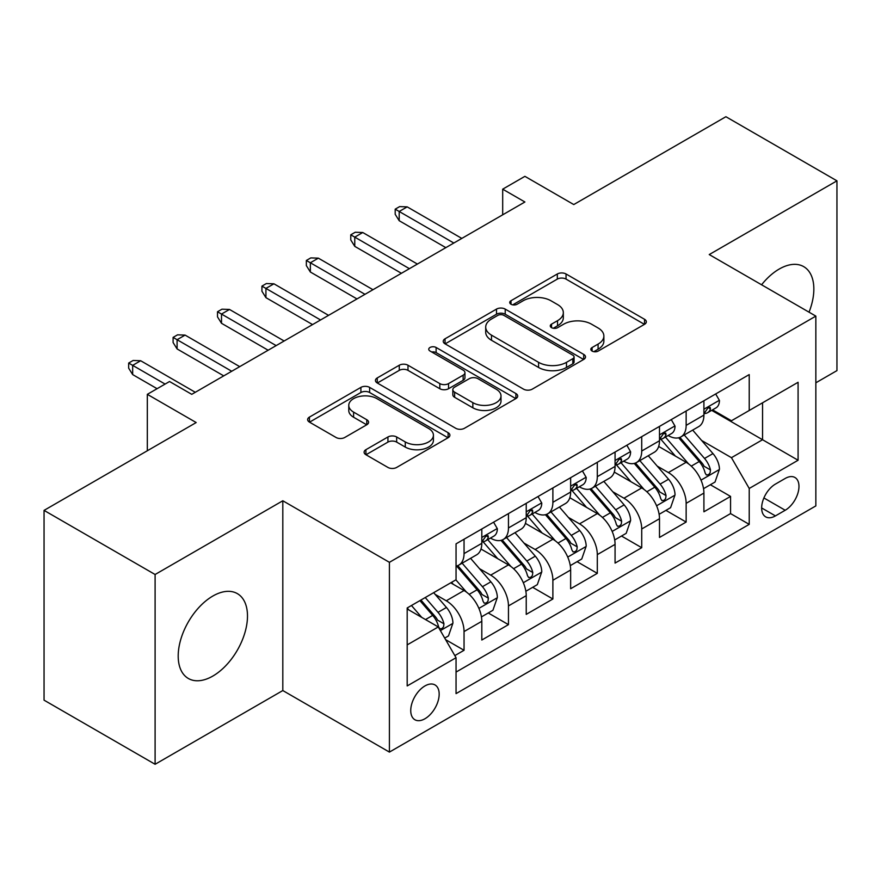 <?xml version="1.0" encoding="UTF-8"?>
<svg xmlns="http://www.w3.org/2000/svg" width="881" height="881" viewBox="0 0 881 881"><rect width="100%" height="100%" fill="white"/><g stroke="black" fill="none" stroke-linecap="round" stroke-linejoin="round"><path stroke-width="1.32" d="M592.098 351.067A4.317 2.489 0 0 0 598.199 351.067L644.529 324.318A6.167 3.557 0 0 0 646.335 321.807A6.167 3.557 0 0 0 644.529 319.285L566.043 273.98A6.167 3.557 0 0 0 557.321 273.98L511.002 300.718A4.317 2.489 0 0 0 509.736 302.48A4.317 2.489 0 0 0 511.002 304.242A4.317 2.489 0 0 0 517.103 304.242L523.094 300.784A19.734 11.387 0 0 1 550.999 300.784L557.541 304.562A19.734 11.387 0 0 1 563.322 312.623A19.734 11.387 0 0 1 557.541 320.673L551.55 324.131A4.317 2.489 0 0 0 550.284 325.893A4.317 2.489 0 0 0 551.55 327.655A4.317 2.489 0 0 0 557.651 327.655L563.653 324.197A19.734 11.387 0 0 1 591.547 324.197L598.089 327.974A19.734 11.387 0 0 1 603.87 336.024A19.734 11.387 0 0 1 598.089 344.086L592.098 347.543A4.317 2.489 0 0 0 590.832 349.305A4.317 2.489 0 0 0 592.098 351.067L592.098 347.543M212.85 676.057A48.995 28.291 120 0 0 244.852 632.877A48.995 28.291 120 0 0 237.341 593.618A48.995 28.291 120 0 0 212.85 596.041A48.995 28.291 120 0 0 180.836 639.221A48.995 28.291 120 0 0 188.347 678.48A48.995 28.291 120 0 0 212.85 676.057M809.033 312.182A48.995 28.291 120 0 0 803.703 266.635A48.995 28.291 120 0 0 779.2 269.057A48.995 28.291 120 0 0 761.58 284.783M424.95 718.753A20.098 11.607 120 0 0 438.088 701.045A20.098 11.607 120 0 0 435.005 684.933A20.098 11.607 120 0 0 424.95 685.936A20.098 11.607 120 0 0 411.823 703.644A20.098 11.607 120 0 0 414.907 719.755A20.098 11.607 120 0 0 424.95 718.753M365.912 449.684A6.167 3.557 0 0 0 364.106 452.206A6.167 3.557 0 0 0 365.912 454.717L387.937 467.437A6.167 3.557 0 0 0 396.659 467.437L448.11 437.725A6.167 3.557 0 0 0 449.905 435.214A6.167 3.557 0 0 0 448.11 432.692L369.624 387.387A6.167 3.557 0 0 0 360.902 387.387L309.451 417.087A6.167 3.557 0 0 0 307.645 419.598A6.167 3.557 0 0 0 309.451 422.12L336.046 437.472A6.167 3.557 0 0 0 344.768 437.472L366.782 424.763A6.167 3.557 0 0 0 368.588 422.241A6.167 3.557 0 0 0 366.782 419.73L353.6 412.11A16.497 9.526 0 0 1 348.766 405.381A16.497 9.526 0 0 1 358.952 396.582A16.497 9.526 0 0 1 376.925 398.641L428.595 428.474A16.497 9.526 0 0 1 433.419 435.214A16.497 9.526 0 0 1 423.243 444.013A16.497 9.526 0 0 1 405.271 441.943L396.659 436.976A6.167 3.557 0 0 0 387.937 436.976L365.912 449.684L365.912 454.717M815.85 382.795L836.95 370.615L836.95 180.836L725.9 116.721L573.762 204.557L524.9 176.343L502.688 189.173L524.9 201.991L191.75 394.336L169.537 381.517L147.325 394.336L147.325 450.753M155.1 574.5L155.1 764.279L282.812 690.55L282.812 500.771L155.1 574.5L44.05 510.385L196.188 422.55L147.325 394.336M282.812 500.771L389.413 562.32L815.85 316.114L815.85 505.903L389.413 752.099L389.413 562.32M836.95 180.836L709.238 254.565L815.85 316.114M523.534 389.149A6.167 3.557 0 0 0 532.256 389.149L583.707 359.437A6.167 3.557 0 0 0 585.513 356.926A6.167 3.557 0 0 0 583.707 354.404L505.22 309.099A6.167 3.557 0 0 0 496.499 309.099L445.048 338.8A6.167 3.557 0 0 0 443.242 341.31A6.167 3.557 0 0 0 445.048 343.832L523.534 389.149M431.734 352.004A4.317 2.489 0 0 1 436.117 352.609L436.117 347.477L515.903 393.554A6.167 3.557 0 0 1 517.709 396.065A6.167 3.557 0 0 1 515.903 398.586L464.452 428.287A6.167 3.557 0 0 1 455.73 428.287L377.255 382.982L377.255 377.938A6.167 3.557 0 0 0 375.449 380.46A6.167 3.557 0 0 0 377.255 382.982M377.255 377.938L399.269 365.23A6.167 3.557 0 0 1 407.991 365.23L439.817 383.609A6.167 3.557 0 0 0 448.539 383.609L463.142 375.174A6.167 3.557 0 0 0 464.948 372.652A6.167 3.557 0 0 0 463.142 370.141L430.005 351.001A4.317 2.489 0 0 1 428.75 349.239A4.317 2.489 0 0 1 431.415 346.938A4.317 2.489 0 0 1 436.117 347.477M155.1 764.279L44.05 700.164L44.05 510.385M454.827 655.607L464.045 650.288L445.61 639.639M435.126 594.345L446.271 600.787A25.131 14.503 60 0 1 464.045 631.567L481.808 621.303L481.808 640.024L508.458 624.64L488.25 612.967M479.539 568.697L490.695 575.139A25.131 14.503 60 0 1 508.458 605.919L526.232 595.655L526.232 614.376L552.883 598.992L532.675 587.319M523.964 543.059L535.119 549.491A25.131 14.503 60 0 1 552.883 580.271L570.646 570.007L570.646 588.728L597.307 573.344L577.088 561.682M568.377 517.411L579.533 523.854A25.131 14.503 60 0 1 597.307 554.623L615.07 544.37L615.07 563.091L641.72 547.696L621.512 536.033M612.802 491.763L623.957 498.206A25.131 14.503 60 0 1 641.72 528.974L659.495 518.722L659.495 537.443L686.145 522.059L686.145 503.337A25.131 14.503 -120 0 0 668.371 472.557L657.226 466.115M665.937 510.385L686.145 522.059M481.808 621.303A25.131 14.503 -120 0 0 464.045 590.523L450.72 582.837M526.232 595.655A25.131 14.503 -120 0 0 508.458 564.886L480.993 549.017M570.646 570.007A25.131 14.503 -120 0 0 552.883 539.238L525.417 523.38M615.07 544.37A25.131 14.503 -120 0 0 597.307 513.59L569.831 497.732M659.495 518.722A25.131 14.503 -120 0 0 641.72 487.942L614.255 472.084M785.202 478.46L775.423 484.098A19.47 11.244 120 0 0 762.704 501.256A19.47 11.244 120 0 0 765.688 516.861A19.47 11.244 120 0 0 775.423 515.903L785.202 510.253A19.47 11.244 120 0 0 797.922 493.096A19.47 11.244 120 0 0 794.937 477.491A19.47 11.244 120 0 0 785.202 478.46M407.187 644.892L438.275 626.942L456.05 657.722L456.05 693.622L749.224 524.36L749.224 488.459L731.45 457.68L701.639 440.478M456.05 657.722L407.187 685.936L407.187 607.967L456.05 579.753L456.05 543.852L749.224 374.59L749.224 410.491L798.087 382.288L798.087 460.245L749.224 488.459M490.464 538.071L490.695 538.214A25.131 14.503 60 0 0 503.26 539.458L521.023 529.195A25.131 14.503 -120 0 0 526.232 517.698L526.232 503.326M534.877 512.434L535.119 512.566A25.131 14.503 60 0 0 547.674 513.81L565.448 503.547A25.131 14.503 -120 0 0 570.646 492.05L570.646 477.689M579.302 486.786L579.533 486.918A25.131 14.503 60 0 0 592.098 488.162L609.872 477.909A25.131 14.503 -120 0 0 615.07 466.401L615.07 452.041M623.726 461.137L623.957 461.27A25.131 14.503 60 0 0 636.523 462.514L654.286 452.261A25.131 14.503 -120 0 0 659.495 440.753L659.495 426.393M456.05 672.082L730.558 513.59L730.558 496.41L703.908 511.795L703.908 493.074A25.131 14.503 -120 0 0 686.145 462.294L658.669 446.436M668.139 435.489L668.371 435.632A25.131 14.503 -120 0 0 680.936 436.877A25.131 14.503 -120 0 0 686.145 425.369L686.145 411.009M680.936 436.877L698.71 426.613A25.131 14.503 -120 0 0 703.908 415.105L703.908 400.745M464.045 539.238L464.045 553.598A25.131 14.503 60 0 1 458.836 565.095A25.131 14.503 60 0 1 456.05 566.12M458.836 565.095L476.61 554.843A25.131 14.503 -120 0 0 481.808 543.335L481.808 528.974M508.458 513.59L508.458 527.95A25.131 14.503 60 0 1 503.26 539.458M552.883 487.942L552.883 502.302A25.131 14.503 60 0 1 547.674 513.81M597.307 462.294L597.307 476.665A25.131 14.503 60 0 1 592.098 488.162M641.72 436.657L641.72 451.017A25.131 14.503 60 0 1 636.523 462.514M641.72 528.974L641.72 547.696M597.307 554.623L597.307 573.344M552.883 580.271L552.883 598.992M508.458 605.919L508.458 624.64M464.045 631.567L464.045 650.288M438.275 626.942L407.187 608.991M731.45 457.68L762.55 439.729L762.55 402.804L798.087 382.288M711.672 410.359L798.087 460.245M712.564 409.852L731.45 420.755L749.224 410.491M282.812 690.55L389.413 752.099M502.688 189.173L502.688 214.821M710.35 484.737L730.558 496.41M730.558 513.59L749.224 524.36M593.827 351.673L598.089 349.217A19.734 11.387 0 0 0 603.87 341.156L603.87 336.024M563.322 312.623L563.322 317.744A19.734 11.387 0 0 1 557.541 325.805L553.268 328.272M644.452 324.373L566.043 279.101A6.167 3.557 0 0 0 557.321 279.101L512.72 304.859M583.618 359.492L505.22 314.22A6.167 3.557 0 0 0 496.499 314.22L445.136 343.876M572.804 358.688A4.317 2.489 0 0 0 574.071 356.926A4.317 2.489 0 0 0 572.804 355.164L503.91 315.387A4.317 2.489 0 0 0 497.809 315.387L491.488 319.032A19.734 11.387 0 0 0 485.706 327.093A19.734 11.387 0 0 0 491.488 335.143L538.577 362.333A19.734 11.387 0 0 0 566.483 362.333L572.804 358.688L572.804 363.809A4.317 2.489 0 0 0 574.071 362.047L574.071 356.926M485.706 327.093L485.706 332.225A19.734 11.387 0 0 0 491.488 340.275L491.488 335.143M572.804 363.809L566.483 367.465A19.734 11.387 0 0 1 538.577 367.465L491.488 340.275M377.332 383.026L399.269 370.361L399.269 365.23M464.948 372.652L464.948 377.784A6.167 3.557 0 0 1 463.142 380.306L448.539 388.73A6.167 3.557 0 0 1 439.817 388.73L407.991 370.361A6.167 3.557 0 0 0 399.269 370.361M436.117 352.609L515.826 398.63M472.844 402.672A16.497 9.526 0 0 0 490.827 404.742A16.497 9.526 0 0 0 501.003 395.943A16.497 9.526 0 0 0 496.179 389.204L477.976 378.698A6.167 3.557 0 0 0 469.254 378.698L454.64 387.133A6.167 3.557 0 0 0 452.834 389.644A6.167 3.557 0 0 0 454.64 392.166L472.844 402.672L472.844 407.804A16.497 9.526 0 0 0 490.827 409.863A16.497 9.526 0 0 0 501.003 401.064L501.003 395.943M452.834 389.644L452.834 394.776A6.167 3.557 0 0 0 454.64 397.298L454.64 392.166M472.844 407.804L454.64 397.298M433.419 435.214L433.419 440.335A16.497 9.526 0 0 1 423.243 449.134A16.497 9.526 0 0 1 405.271 447.074L396.659 442.097A6.167 3.557 0 0 0 387.937 442.097L366 454.761M348.766 405.381L348.766 410.513A16.497 9.526 0 0 0 353.6 417.242L353.6 412.11M366.705 424.807L353.6 417.242M448.022 437.78L369.624 392.508A6.167 3.557 0 0 0 360.902 392.508L309.528 422.164M703.534 488.669L715.02 482.05L719.458 469.221A16.651 9.614 -120 0 0 712.971 453.594L692.675 430.093M688.612 463.924L665.419 437.064M675.408 456.105L661.95 440.511A39.887 23.027 -120 0 0 660.717 439.123M678.678 437.78L699.206 461.545A16.651 9.614 60 0 1 705.141 473.009L706.353 474.98L708.599 474.672L710.108 472.833L710.471 469.936A16.651 9.614 -120 0 0 704.536 458.461L684.24 434.972M679.879 437.383L701.937 462.921A8.48 4.901 60 0 1 704.073 466.247L710.471 469.936M715.68 393.95L719.458 400.492A16.651 9.614 60 0 1 716.011 407.859L707.575 412.726A16.651 9.614 -120 0 0 710.471 408.894L710.119 407.418L708.038 407.837L705.141 411.978A16.651 9.614 60 0 1 703.908 414.345M704.47 413.508L704.536 413.508A16.651 9.614 -120 0 0 707.575 412.726M453.825 243.024L399.192 211.484L399.192 220.713L395.195 214.303L395.195 209.171L399.192 211.484L407.187 206.87L461.82 238.41M399.192 220.713L445.83 247.638M395.195 209.171L399.633 206.606L407.187 206.87M659.12 514.317L670.595 507.687L675.033 494.869A16.651 9.614 -120 0 0 668.558 479.242L648.262 455.741M644.187 489.572L620.995 462.712M630.994 481.753L617.526 466.159A39.887 23.027 -120 0 0 616.293 464.772M634.254 463.417L654.781 487.193A16.651 9.614 60 0 1 660.717 498.657L661.928 500.628L664.175 500.309L665.684 498.481L666.047 495.574A16.651 9.614 -120 0 0 660.111 484.11L639.815 460.609M635.465 463.032L657.523 488.57A8.48 4.901 60 0 1 659.66 491.884L666.047 495.574M614.696 539.965L626.182 533.335L630.62 520.517A16.651 9.614 -120 0 0 624.133 504.879L603.837 481.389M599.774 515.22L576.57 488.36M586.57 507.39L573.113 491.807A39.887 23.027 -120 0 0 571.868 490.42M589.841 489.065L610.368 512.83A16.651 9.614 60 0 1 616.304 524.305L617.515 526.276L619.761 525.957L621.27 524.129L621.634 521.222A16.651 9.614 -120 0 0 615.698 509.758L595.402 486.257M591.041 488.68L613.099 514.218A8.48 4.901 60 0 1 615.235 517.532L621.634 521.222M570.282 565.613L581.757 558.983L586.195 546.165A16.651 9.614 -120 0 0 579.709 530.527L559.413 507.027M555.349 540.857L532.157 514.008M542.156 533.038L528.688 517.455A39.887 23.027 -120 0 0 527.455 516.068M545.416 514.713L565.943 538.478A16.651 9.614 60 0 1 571.879 549.942L573.091 551.924L575.337 551.605L576.846 549.777L577.209 546.87A16.651 9.614 -120 0 0 571.273 535.406L550.977 511.905M546.627 514.328L568.686 539.866A8.48 4.901 60 0 1 570.822 543.181L577.209 546.87M525.858 591.261L537.333 584.632L541.771 571.802A16.651 9.614 -120 0 0 535.296 556.175L515 532.675M510.936 566.505L487.733 539.646M497.732 558.686L484.264 543.103A39.887 23.027 -120 0 0 483.03 541.716M500.992 540.361L521.519 564.126A16.651 9.614 60 0 1 527.455 575.59L528.666 577.562L530.924 577.253L532.421 575.425L532.785 572.518A16.651 9.614 -120 0 0 526.849 561.043L506.553 537.553M502.203 539.965L524.261 565.503A8.48 4.901 60 0 1 526.398 568.829L532.785 572.518M671.267 419.598L675.033 426.14A16.651 9.614 60 0 1 671.586 433.507L663.151 438.375A16.651 9.614 -120 0 0 666.047 434.542L665.695 433.067L663.613 433.474L660.717 437.615A16.651 9.614 60 0 1 659.495 439.982M660.045 439.156L660.111 439.156A16.651 9.614 -120 0 0 663.151 438.375M409.401 268.672L354.768 237.132L354.768 246.361L350.77 239.951L350.77 234.82L354.768 237.132L362.763 232.507L417.396 264.058M354.768 246.361L401.406 273.286M350.77 234.82L355.208 232.254L362.763 232.507M626.843 445.246L630.62 451.788A16.651 9.614 60 0 1 627.173 459.144L618.726 464.023A16.651 9.614 -120 0 0 621.634 460.19L621.281 458.715L619.2 459.122L616.304 463.263A16.651 9.614 60 0 1 615.07 465.631M615.632 464.805L615.698 464.805A16.651 9.614 -120 0 0 618.726 464.023M364.987 294.32L310.354 262.769L310.354 272.009L306.346 265.599L306.346 260.468L310.354 262.769L318.349 258.155L372.982 289.706M310.354 272.009L356.992 298.934M306.346 260.468L310.795 257.902L318.349 258.155M582.418 470.895L586.195 477.425A16.651 9.614 60 0 1 582.748 484.792L574.313 489.671A16.651 9.614 -120 0 0 577.209 485.827L576.857 484.352L574.775 484.77L571.879 488.911A16.651 9.614 60 0 1 570.646 491.279M571.207 490.442L571.273 490.442A16.651 9.614 -120 0 0 574.313 489.671M320.563 319.968L265.93 288.417L265.93 297.657L261.932 291.237L261.932 286.116L265.93 288.417L273.925 283.803L328.558 315.343M265.93 297.657L312.568 324.582M261.932 286.116L266.37 283.55L273.925 283.803M538.005 496.532L541.771 503.073A16.651 9.614 60 0 1 538.335 510.44L529.888 515.308A16.651 9.614 -120 0 0 532.785 511.476L532.443 510L530.362 510.418L527.455 514.559A16.651 9.614 60 0 1 526.232 516.927M526.783 516.09L526.849 516.09A16.651 9.614 -120 0 0 529.888 515.308M276.149 345.605L221.505 314.065L221.505 323.294L217.508 316.885L217.508 311.753L221.505 314.065L229.501 309.451L284.145 340.991M221.505 323.294L268.154 350.231M217.508 311.753L221.957 309.198L229.501 309.451M481.433 616.898L492.92 610.28L497.358 597.45A16.651 9.614 -120 0 0 490.871 581.823L470.575 558.323M466.512 592.153L455.884 579.852M453.308 584.334L451.579 582.33M456.578 565.998L477.106 589.774A16.651 9.614 60 0 1 483.041 601.238L484.253 603.21L486.499 602.89L488.008 601.062L488.371 598.166A16.651 9.614 -120 0 0 482.436 586.691L462.14 563.19M457.779 565.613L479.837 591.151A8.48 4.901 60 0 1 481.973 594.466L488.371 598.166M493.58 522.18L497.358 528.721A16.651 9.614 60 0 1 493.911 536.089L485.475 540.956A16.651 9.614 -120 0 0 488.371 537.124L488.019 535.648L485.938 536.055L483.041 540.196A16.651 9.614 60 0 1 481.808 542.575M482.37 541.738L482.436 541.738A16.651 9.614 -120 0 0 485.475 540.956M231.725 371.253L177.092 339.714L177.092 348.942L173.094 342.533L173.094 337.401L177.092 339.714L185.087 335.099L239.72 366.639M177.092 348.942L223.73 375.868M173.094 337.401L177.533 334.835L185.087 335.099M444.718 638.097L448.495 635.917L452.933 623.098A16.651 9.614 -120 0 0 446.458 607.472L433.672 592.671M421.746 617.405L411.46 605.5M408.894 609.982L407.187 608M419.907 600.622L432.681 615.412A16.651 9.614 60 0 1 438.617 626.887L439.828 628.858L442.075 628.538L443.584 626.71L443.947 623.803A16.651 9.614 -120 0 0 438.011 612.339L425.237 597.549M420.931 600.027L435.423 616.799A8.48 4.901 60 0 1 437.56 620.114L443.947 623.803M165.099 384.083L132.668 365.362L132.668 374.59L128.67 368.181L128.67 363.049L132.668 365.362L140.663 360.736L195.296 392.287M132.668 374.59L157.093 388.697M128.67 363.049L133.108 360.483L140.663 360.736M446.271 600.787L464.045 590.523M490.695 575.139L508.458 564.886M535.119 549.491L552.883 539.238M579.533 523.854L597.307 513.59M623.957 498.206L641.72 487.942M668.371 472.557L686.145 462.294M686.145 425.369L703.908 415.105M464.045 553.598L481.808 543.335M508.458 527.95L526.232 517.698M552.883 502.302L570.646 492.05M597.307 476.665L615.07 466.401M641.72 451.017L659.495 440.753M686.145 503.337L703.908 493.074M763.904 497.963L785.202 510.253M761.658 507.952L775.423 515.903M598.089 349.217L598.089 344.086M551.55 327.655L551.55 324.131M557.541 325.805L557.541 320.673M511.002 304.242L511.002 300.718M557.321 279.101L557.321 273.98M566.043 279.101L566.043 273.98M644.529 324.318L644.529 319.285M445.048 343.832L445.048 338.8M496.499 314.22L496.499 309.099M505.22 314.22L505.22 309.099M583.707 359.437L583.707 354.404M538.577 367.465L538.577 362.333M566.483 367.465L566.483 362.333M407.991 370.361L407.991 365.23M439.817 388.73L439.817 383.609M448.539 388.73L448.539 383.609M463.142 380.306L463.142 375.174M515.903 398.586L515.903 393.554M387.937 442.097L387.937 436.976M396.659 442.097L396.659 436.976M405.271 447.074L405.271 441.943M366.782 424.763L366.782 419.73M309.451 422.12L309.451 417.087M360.902 392.508L360.902 387.387M369.624 392.508L369.624 387.387M448.11 437.725L448.11 432.692M701.001 480.134L719.348 469.54M704.536 458.461L712.971 453.594M691.266 466.126L699.206 461.545M719.348 400.304L703.908 409.213M708.324 407.65L710.471 408.894M656.576 505.782L674.923 495.188M660.111 484.11L668.558 479.242M646.841 491.774L654.781 487.193M612.163 531.43L630.51 520.836M615.698 509.758L624.133 504.879M602.428 517.422L610.368 512.83M567.738 557.078L586.085 546.484M571.273 535.406L579.709 530.527M558.003 543.059L565.943 538.478M523.314 582.715L541.672 572.132M526.849 561.043L535.296 556.175M513.579 568.708L521.519 564.126M674.923 425.941L659.495 434.862M663.9 433.298L666.047 434.542M630.51 451.59L615.07 460.499M619.475 458.946L621.634 460.19M586.085 477.238L570.646 486.147M575.062 484.594L577.209 485.827M541.672 502.886L526.232 511.795M530.637 510.242L532.785 511.476M478.901 608.364L497.247 597.77M482.436 586.691L490.871 581.823M469.166 594.356L477.106 589.774M497.247 528.534L481.808 537.443M486.224 535.879L488.371 537.124M440.39 630.598L452.823 623.418M438.011 612.339L446.458 607.472M425.501 619.563L432.681 615.412"/></g></svg>
